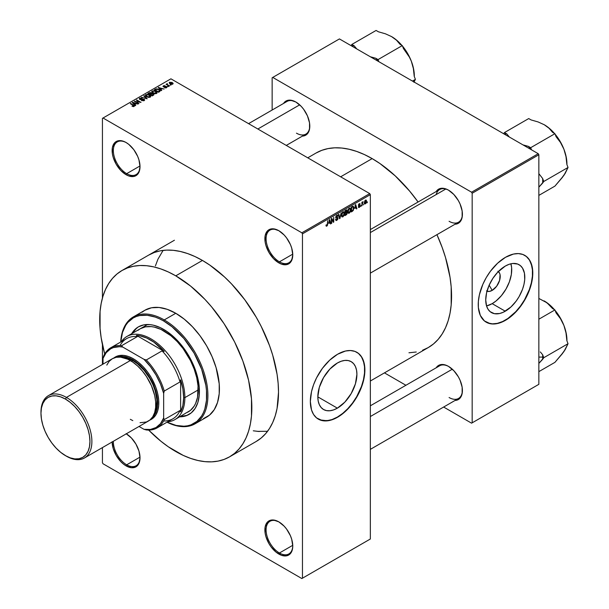 <?xml version="1.0" encoding="UTF-8"?>
<svg xmlns="http://www.w3.org/2000/svg" width="609" height="609" viewBox="0 0 609 609"><rect width="100%" height="100%" fill="white"/><g stroke="black" fill="none" stroke-linecap="round" stroke-linejoin="round"><path stroke-width="0.91" d="M279.128 230.88A18.856 10.886 -120 0 0 266.087 238.918A18.856 10.886 -120 0 0 279.424 261.84L278.815 262.89A19.716 11.381 60 0 1 264.877 238.743A19.716 11.381 60 0 1 278.815 230.697L273.487 228.839L271.074 228.938L267.229 231.154L265.143 235.759L265.143 242.039L265.935 245.518L268.957 252.484L273.487 258.589L278.815 262.89L281.541 264.154L286.565 264.649L290.409 262.426L291.696 260.393L292.762 254.844L291.696 248.069L290.409 244.544L286.565 237.883L284.152 234.998L278.815 230.697A19.716 11.381 60 0 1 292.762 254.844A19.716 11.381 60 0 1 278.815 262.89L279.424 261.84A18.856 10.886 60 0 1 267.107 245.221A18.856 10.886 60 0 1 269.993 230.111A18.856 10.886 60 0 1 279.128 230.88M279.128 522.035A18.856 10.886 -120 0 0 266.087 530.081A18.856 10.886 -120 0 0 279.424 553.002L278.815 554.053A19.716 11.381 60 0 1 264.877 529.906A19.716 11.381 60 0 1 278.815 521.86L273.487 520.002L268.957 520.878L267.229 522.316L265.143 526.922L265.143 533.202L265.935 536.681L268.957 543.647L271.074 546.867L276.098 552.173L281.541 555.317L286.565 555.811L290.409 553.589L292.487 548.991L292.762 546.007L291.696 539.231L290.409 535.707L286.565 529.046L284.152 526.161L278.815 521.86A19.716 11.381 60 0 1 292.762 546.007A19.716 11.381 60 0 1 278.815 554.053L279.424 553.002A18.856 10.886 60 0 1 267.107 536.384A18.856 10.886 60 0 1 269.993 521.274A18.856 10.886 60 0 1 279.128 522.035M112.132 441.723L113.19 448.49L116.212 455.463L120.734 461.561L123.353 463.989L126.071 465.87L126.68 464.819A18.856 10.886 -120 0 0 140.009 457.458A18.856 10.886 60 0 1 136.104 465.748A18.856 10.886 60 0 1 126.68 464.819L140.001 457.123L126.68 464.819A18.856 10.886 60 0 1 113.35 441.289A18.856 10.886 -120 0 0 126.68 464.819L126.071 465.87A19.716 11.381 60 0 1 112.132 441.997M126.375 142.689A18.856 10.886 -120 0 0 113.343 150.727A18.856 10.886 -120 0 0 126.68 173.656L126.071 174.707A19.716 11.381 60 0 1 112.132 150.56A19.716 11.381 60 0 1 126.071 142.506L123.353 141.25L118.329 140.748L114.477 142.97L112.399 147.568L112.399 153.849L113.19 157.328L116.212 164.301L120.734 170.398L126.071 174.707L128.788 175.963L133.82 176.465L137.664 174.243L138.951 172.202L140.009 166.653L138.951 159.885L137.664 156.353L133.82 149.692L128.788 144.386L126.071 142.506A19.716 11.381 60 0 1 140.009 166.653A19.716 11.381 60 0 1 126.071 174.707L126.68 173.656A18.856 10.886 60 0 1 114.355 157.038A18.856 10.886 60 0 1 117.248 141.927A18.856 10.886 60 0 1 126.375 142.689M337.371 408.152L317.829 396.87L319.314 387.377L323.554 377.61L329.895 369.054L337.371 363.017A27.633 15.956 -60 0 1 351.187 361.655A27.633 15.956 -60 0 1 355.428 383.799A27.633 15.956 -60 0 1 337.371 408.152L333.557 409.918L329.895 410.748L326.515 410.618L323.554 409.522L321.126 407.505L319.314 404.642L318.202 401.049L317.829 396.87L337.371 408.152A27.633 15.956 -60 0 1 323.554 409.522A27.633 15.956 -60 0 1 319.314 387.377A27.633 15.956 -60 0 1 337.371 363.017L341.185 361.251L344.846 360.421L348.226 360.558L351.187 361.655L353.616 363.664L355.428 366.527L356.539 370.12L356.912 374.307L355.428 383.799L351.187 393.566L344.846 402.115L337.371 408.152M318.202 419.061A38.573 22.274 120 0 0 337.371 417.081L337.614 417.218A38.573 22.274 -60 0 1 318.324 419.129A38.573 22.274 -60 0 1 312.417 388.222A38.573 22.274 -60 0 1 337.614 354.232L345.531 351.012L350.472 350.525L354.918 351.385L358.701 353.57L361.67 356.988L364.365 364.136L364.761 373.142L363.718 379.795L360.292 390.133L356.897 396.862L350.472 406.081L345.531 411.296L340.286 415.528L334.942 418.611L329.697 420.438L322.458 420.659L316.528 417.881L313.559 414.463L311.511 409.941L310.339 401.476L311.511 391.656L313.559 384.766L316.528 377.915L322.458 368.285L329.697 360.155L337.614 354.232A38.573 22.274 -60 0 1 356.897 352.322A38.573 22.274 -60 0 1 362.812 383.228A38.573 22.274 -60 0 1 337.614 417.218L337.371 417.081A38.573 22.274 120 0 0 362.538 383.198A38.573 22.274 120 0 0 356.775 352.253M370.348 229.57L439.652 189.551A18.856 10.886 60 0 1 448.78 190.32A18.856 10.886 -120 0 0 436.173 194.576M436.173 191.561A19.716 11.381 60 0 1 448.475 190.137L445.758 188.874L440.733 188.379L438.617 189.163L436.173 191.561M283.543 103.446A19.716 11.381 60 0 1 295.852 102.023L290.516 100.165L288.103 100.264L285.994 101.041L283.543 103.446M436.173 367.798A19.716 11.381 60 0 1 448.475 366.374L445.758 365.111L440.733 364.616L438.617 365.4L436.173 367.798M140.001 165.96L126.68 173.656L140.001 165.96M292.746 545.314L279.424 553.002L292.746 545.314M292.746 254.151L279.424 261.84L292.746 254.151M148.657 255.118A107.58 62.11 60 0 1 202.447 260.439L194.987 256.556L187.602 253.565L180.363 251.479L173.337 250.322L166.584 250.109L160.182 250.847L154.184 252.522L148.649 255.118M307.758 157.815L316.018 153.042A112.292 64.836 -120 0 1 372.16 158.606L379.947 163.539L395.211 175.864L409.591 191.043L418.086 202.005A112.292 64.836 -120 0 0 372.16 158.606L340.644 176.8L372.16 158.606L364.38 154.557L356.668 151.428L349.117 149.251L341.778 148.04L334.729 147.82L328.045 148.588L321.788 150.339L316.01 153.049M422.539 350.251L428.31 347.541A112.292 64.836 -120 0 0 436.942 234.671L442.187 247.505L445.522 257.561L450.043 277.369L451.185 286.93L451.185 304.903L450.043 313.148L448.148 320.783L445.522 327.733L442.187 333.945L438.183 339.35L433.539 343.902L428.31 347.541L370.348 381.013M370.348 405.807L439.652 365.788A18.856 10.886 60 0 1 448.78 366.557M248.563 123.642L287.029 101.437A18.856 10.886 60 0 1 296.157 102.198M498.337 271.553A11.381 6.57 -60 0 1 499.471 280.802A11.381 6.57 -60 0 1 492.179 290.386L489.164 285.164L492.179 290.386L489.096 291.46L486.484 290.95M486.553 305.946A27.633 15.956 120 0 0 492.179 303.655L505.272 311.214A27.633 15.956 -60 0 1 491.455 312.584A27.633 15.956 -60 0 1 487.215 290.44A27.633 15.956 -60 0 1 505.272 266.087L509.086 264.314L512.748 263.484L517.665 264.047L520.375 265.615L522.507 268.059L524.44 273.182L524.722 279.63L523.968 284.403L522.507 289.336L519.089 296.629L516.127 301.143L510.943 306.966L503.354 312.211L499.601 313.521L494.417 313.681L490.161 311.686L488.037 309.235L486.568 306L485.731 299.933L486.568 292.899L489.019 285.492L492.871 278.366L497.789 272.116L505.272 266.087A27.633 15.956 -60 0 1 519.089 264.717A27.633 15.956 -60 0 1 523.321 286.862A27.633 15.956 -60 0 1 505.272 311.214L492.179 303.655A27.633 15.956 120 0 0 510.89 263.796M486.104 322.123A38.573 22.274 120 0 0 505.272 320.144L505.516 320.288A38.573 22.274 -60 0 1 486.226 322.199A38.573 22.274 -60 0 1 480.311 291.285A38.573 22.274 -60 0 1 505.516 257.295L513.433 254.075L518.373 253.588L522.819 254.455L526.595 256.633L529.571 260.051L532.266 267.199L532.791 273.045L531.611 282.865L529.571 289.747L524.798 299.925L518.373 309.144L513.433 314.358L505.516 320.288L500.195 322.755L495.071 323.912L490.359 323.729L484.429 320.943L480.311 315.393L478.369 307.545L478.369 301.371L479.412 294.718L482.83 284.388L486.226 277.651L490.359 271.348L497.599 263.217L505.516 257.295A38.573 22.274 -60 0 1 524.798 255.384A38.573 22.274 -60 0 1 530.713 286.291A38.573 22.274 -60 0 1 505.516 320.288L505.272 320.144A38.573 22.274 120 0 0 530.439 286.26A38.573 22.274 120 0 0 524.676 255.316M370.348 539.003L370.348 194.652L302.46 233.848L302.46 578.2L370.348 539.003L301.851 578.55L103.035 463.769L102.434 462.718L102.434 447.592L102.434 462.718L103.035 463.769L301.851 578.55L370.348 539.003L370.348 194.652L369.739 193.601L301.851 232.798L103.035 118.009L170.923 78.82L369.739 193.601L370.348 194.652L302.46 233.848L302.46 578.2L370.348 539.003M363.839 204.007L363.459 204.928L363.839 204.007M362.302 202.599L363.124 201.678L361.913 205.819L361.913 202.257L362.302 202.028L361.913 205.819L363.124 201.678L362.302 202.599L361.913 202.378L362.302 202.599M361.198 205.53L360.81 206.451L361.198 205.53M358.716 206.52L359.181 206.938L359.82 206.025L358.549 205.751L358.625 204.365L359.896 203.634L360.147 204.228L359.371 204.175L358.77 204.944L360.155 205.34L359.653 207.113L358.8 207.547L358.336 206.801L358.716 206.52L358.336 206.801L359.272 207.403L358.343 206.87L359.272 207.403L360.208 205.713L358.77 204.944L359.272 204.228L360.147 204.228L359.257 203.726L358.389 205.241L359.721 205.758L359.302 206.877L358.716 206.52L359.302 206.877M354.826 208.445L355.671 204.525L356.897 208.712L356.493 208.948L356.158 207.677L354.826 208.445L356.158 207.677L356.493 208.948L356.897 208.712L355.671 204.525L354.826 208.445M348.135 213.066L349.239 213.196L347.83 212.381L349.239 213.196L348.34 213.257L347.838 212.434L348.15 209.519L349.147 208.225L350.297 208.225L350.731 209.831L350.396 211.681L349.239 213.196L350.342 211.81L350.731 209.831L350.129 208.088L349.246 208.171L347.754 211.605L348.371 213.279M341.794 216.728L342.905 216.857L341.489 216.043L342.905 216.857L341.999 216.918L341.504 216.088L341.809 213.173L342.905 211.825L343.895 211.818L344.389 213.279L344.062 215.342L342.905 216.857L344.009 215.472L344.389 213.493L343.788 211.749L342.905 211.825L341.413 215.266L342.03 216.941M326.835 225.558L326.371 224.812L325.99 225.094L326.218 226.145L326.82 226.145L326.028 225.688L326.82 226.145L326.18 226.099L325.99 225.094L326.371 224.812L326.706 225.612L327.231 225.041L327.695 220.671L327.558 225.147L326.82 226.145L327.695 223.998L327.695 220.671L327.254 224.949L326.835 225.558L325.99 225.254M328.822 223.457L329.659 219.537L330.893 223.731L330.489 223.96L330.154 222.688L328.822 223.457L330.154 222.688L330.489 223.96L330.893 223.731L329.659 219.537L328.822 223.457M331.715 219.331L331.334 223.473L331.334 218.578L331.745 218.334L333.367 221.326L333.755 217.177L333.755 222.072L333.344 222.315L331.715 219.331L333.344 222.315L333.755 222.072L333.755 217.177L333.367 221.326L331.745 218.334L331.334 218.578L331.334 223.473L331.715 223.252L331.715 219.331M335.574 219.43L335.962 219.149L336.518 219.887L337.546 219.034L337.493 218.03L336.122 218.151L335.696 217.573L336.054 216.073L337.257 215.19L337.942 216.157L336.792 215.929L336.077 217.261L337.919 217.626L337.729 219.446L336.206 220.542L335.574 219.43L335.978 220.466L336.853 220.351L335.582 219.621L336.853 220.351L338.056 218.235L337.47 217.405L336.191 217.565L336.069 217.131L336.792 215.929L337.942 216.157L337.584 215.251L336.785 215.365L335.688 217.337L337.668 218.464L336.884 219.758L335.574 219.43L336.237 219.826M341.154 212.899L339.571 218.715L338.429 214.475L338.825 214.246L339.738 218.052L341.154 212.899L339.738 218.052L338.825 214.246L338.429 214.475L339.571 218.715L339.944 218.502L339.434 218.205L339.944 218.502L341.154 212.899M347.313 212.807L346.734 214.459L344.945 215.616L344.945 210.714L346.917 209.899L346.787 211.909L347.313 212.807L346.787 211.909L347.199 210.645L346.14 210.021L344.945 210.714L344.945 215.616L346.14 214.924L345.638 214.642L346.14 214.924L347.313 212.807L346.079 212.099L347.313 212.807M353.867 207.989L353.266 210.493L351.279 211.955L351.279 207.06L353.228 206.192L353.867 207.821L352.969 206.169L351.279 207.06L351.279 211.955L352.413 211.308L351.911 211.018L352.413 211.308L353.867 207.989L353.464 207.753L353.867 207.989M366.542 201.328L365.986 203.353L364.761 203.855L364.403 202.287L364.958 200.605L365.971 200.018L366.496 200.742L366.542 201.328L365.469 200.14L364.395 202.607L365.469 203.832L364.441 203.239L365.469 203.832L366.542 201.328L366.116 201.084L366.542 201.328M367.478 201.906L367.09 202.827L367.478 201.906M102.434 118.359L102.434 298.022L102.434 118.359L103.035 118.009L301.851 232.798L302.46 233.848L301.851 232.798L369.739 193.601L170.923 78.82L102.434 118.359M102.434 344.648L102.434 364.448L102.434 344.648M171.091 85.024L170.101 84.895L171.091 85.024M168.449 86.547L167.452 86.417L168.449 86.547M161.743 90.421L160.806 89.493L162.146 88.724L164.148 89.028L158.271 87.521L161.339 90.65L161.743 90.421L160.806 89.493L162.146 88.724L164.148 89.028L158.271 87.521L161.339 90.65L161.743 90.421M154.77 93.74L156.833 93.268L156.566 91.875L154.123 90.733L151.877 91.213L152.25 92.652L154.77 93.74L156.543 93.481L157 92.469L155.858 91.373L152.197 90.969L151.679 91.693L152.935 93.116L154.77 93.74M148.436 97.394L150.499 96.922L150.073 95.4L147.5 94.349L145.452 94.981L145.916 96.313L148.436 97.394L150.21 97.143L150.667 96.131L149.525 95.027L145.856 94.623L145.345 95.354L146.602 96.778L148.436 97.394M144.158 100.637L144.691 99.929L144.127 99.229L140.595 99.412L139.918 98.978L140.108 98.529L142.163 98.224L139.857 98.095L139.255 98.818L140.024 99.579L143.99 99.655L143.488 100.432L141.448 100.546L144.158 100.637L144.127 99.229L140.199 99.252L140.237 98.445L142.163 98.224L139.735 98.163L139.255 98.78L139.796 99.465L143.747 99.457L143.694 100.333L141.448 100.546L144.158 100.637L144.691 99.96L144.127 99.229L144.127 100.652M135.731 105.433L134.802 104.512L136.134 103.743L138.136 104.048L132.26 102.54L135.327 105.669L135.731 105.433L134.802 104.512L136.134 103.743L138.136 104.048L132.663 102.304L132.26 102.54L135.327 105.669L135.731 105.433M134.125 106.43L133.584 105.106L133.584 105.57L133.584 105.106L130.318 103.667L133.744 105.707L133.645 106.598L133.645 106.133L131.97 106.149L133.714 106.583L134.376 105.715L130.699 103.439L130.318 103.667L133.813 105.814L131.97 106.149L133.219 106.605L134.467 105.981M138.966 103.568L135.571 101.604L141.006 102.388L136.759 99.945L136.378 100.165L139.781 102.129L134.338 101.338L138.966 103.568L135.571 101.604L141.006 102.388L136.759 99.945L136.378 100.165L139.781 102.129L134.338 101.338L138.966 103.568M147.195 98.818L144.166 95.666L143.762 95.902L146.487 98.65L141.433 97.242L147.195 98.818L144.166 95.666L143.762 95.902L146.487 98.65L141.433 97.242L147.195 98.818M151.748 93.55L151.276 92.796L151.276 94.174L151.276 92.796L149.144 92.789L149.144 93.367L149.144 92.789L147.949 93.481L152.189 95.933L153.879 94.837L153.316 93.847L150.202 92.507L147.949 93.481L152.189 95.933L153.948 94.608L151.763 93.421M159.657 91.624L160.121 90.528L157.967 89.066L156.148 88.868L154.283 89.828L158.53 92.271L160.251 90.924L158.972 89.538L156.056 88.891L154.283 89.828L158.53 92.271L159.657 91.624M166.577 87.688L166.98 87.125L166.326 86.478L163.57 86.486L164.94 85.762L163.768 85.686L162.968 86.364L164.049 87.072L166.204 86.843L166.166 87.422L164.643 87.658L165.61 87.917L166.577 87.688L166.516 86.577L163.699 86.607L163.821 86.105L165.138 85.846L163.364 85.854L163.372 86.866L166.204 86.843L166.166 87.422L164.643 87.658L166.577 87.688L166.516 86.577L166.516 87.726L166.516 86.577M169.546 85.915L167.391 84.582L167.399 83.715L166.79 83.897L166.957 84.415L166.074 84.354L169.165 86.135L169.546 85.915L167.391 84.582L167.399 83.715L166.866 83.829L166.957 84.415L166.074 84.354L169.546 85.915M172.773 84.111L172.218 82.55L172.218 83.03L172.218 82.55L169.576 82.268L169.576 83.456L169.576 82.268L170.101 83.814L172.773 84.111L173.078 83.288L171.944 82.405L169.348 82.443L169.477 83.364L171.007 84.209L172.469 84.248L173.162 83.578M272.147 77.769L272.147 110.023L272.147 77.769L339.434 38.923L538.242 153.704L471.572 192.2L272.756 77.419L471.572 192.2L472.173 193.251L472.173 422.821L538.851 384.325L538.851 154.755L472.173 193.251L472.173 422.821L471.572 423.171L443.634 407.04L471.572 423.171L538.851 384.325L471.572 423.171L538.851 384.325L538.851 154.755L538.242 153.704L538.851 154.755L472.173 193.251L471.572 192.2L538.242 153.704L339.434 38.923L272.147 77.769M405.914 385.269L384.446 372.868L405.914 385.269M455.03 400.463L458.333 399.55L461.356 396.071L462.147 393.505L462.147 387.225L460.069 380.222L458.333 376.781L453.812 370.683L448.475 366.374A19.716 11.381 60 0 1 462.414 390.521A19.716 11.381 60 0 1 455.03 400.463M302.407 136.112L305.71 135.19L308.733 131.711L309.524 129.154L309.524 122.873L307.438 115.87L303.594 109.201L301.189 106.324L295.852 102.023A19.716 11.381 60 0 1 309.791 126.17A19.716 11.381 60 0 1 302.407 136.112M455.03 224.226L458.333 223.313L461.356 219.834L462.147 217.268L462.147 210.988L460.069 203.985L458.333 200.544L453.812 194.446L448.475 190.137A19.716 11.381 60 0 1 462.414 214.284A19.716 11.381 60 0 1 455.03 224.226M408.944 352.786L416.274 352.002M487.969 322.983L492.415 323.851L497.355 323.364L502.6 321.537L507.944 318.454L515.709 311.724L520.421 306.091L524.555 299.788L529.328 289.61L531.375 282.721L532.418 276.067L532.418 269.894L531.375 264.435L529.328 259.914L526.359 256.496M486.507 305.962L492.179 303.655L495.992 301.021L501.39 295.669L505.995 289.069L509.413 281.777L511.347 274.431L511.629 267.648L510.875 263.743M497.873 271.233L499.616 273.243L500.073 274.72L499.616 280.353L496.647 286.238L492.179 290.386A11.381 6.57 -60 0 1 487.002 291.193M462.414 213.926A18.856 10.886 60 0 1 458.508 222.216A18.856 10.886 60 0 1 449.084 221.28A18.856 10.886 -120 0 0 462.414 213.926M296.454 133.165A18.856 10.886 -120 0 0 309.791 125.812A18.856 10.886 60 0 1 305.885 134.102M462.414 390.163A18.856 10.886 60 0 1 458.508 398.453A18.856 10.886 60 0 1 449.084 397.517A18.856 10.886 -120 0 0 462.414 390.163M126.307 433.806A19.716 11.381 60 0 1 140.009 457.816A19.716 11.381 60 0 1 126.071 465.87L131.407 467.72L135.929 466.844L138.951 463.365L140.009 457.816L138.951 451.041L135.929 444.075L131.407 437.978L126.071 433.669M256.237 441.449L261.246 437.955L265.691 433.6L269.536 428.424L272.725 422.471L275.238 415.81L277.057 408.494L278.519 392.196L278.146 383.381L277.057 374.215L272.725 355.245L269.536 345.608L261.246 326.508L256.237 317.228L244.704 299.643L231.557 283.939L224.523 276.973L209.899 265.166L202.447 260.439A107.58 62.11 60 0 1 272.725 355.245A107.58 62.11 60 0 1 256.237 441.449L229.563 456.849A107.58 62.11 60 0 1 175.773 451.52A107.58 62.11 60 0 1 148.649 430.083L160.936 441.259L168.32 446.793L183.233 455.403L190.617 458.394L197.856 460.48L204.883 461.637L211.635 461.85L218.037 461.112L224.036 459.437L229.563 456.841L234.579 453.355L239.025 448.993L242.862 443.816L246.051 437.871L248.571 431.202L250.383 423.887L251.479 415.993L251.479 398.773L248.571 380.206L242.862 361.008L234.579 341.9L224.036 323.638L211.635 306.913L204.883 299.331L190.617 286.093L175.773 275.839L202.447 260.439L175.773 275.839A107.58 62.11 60 0 1 246.051 370.637A107.58 62.11 60 0 1 229.563 456.849M163.105 250.39L157.937 259.213L155.424 265.874M253.291 430.807L259.228 431.515M292.754 254.486A18.856 10.886 60 0 1 288.856 262.776A18.856 10.886 60 0 1 279.424 261.84A18.856 10.886 -120 0 0 292.754 254.486M292.754 545.649A18.856 10.886 60 0 1 288.856 553.939A18.856 10.886 60 0 1 279.424 553.002A18.856 10.886 -120 0 0 292.754 545.649M140.009 166.295A18.856 10.886 60 0 1 136.104 174.585A18.856 10.886 60 0 1 126.68 173.656A18.856 10.886 -120 0 0 140.009 166.303M320.068 419.921L326.934 420.712L332.05 419.548L337.371 417.081L342.692 413.404L347.808 408.654L352.527 403.021L356.661 396.718L361.426 386.548L363.474 379.658L364.517 372.997L364.517 366.824L363.474 361.373L361.426 356.851L358.457 353.433M133.744 105.707L133.645 106.133M132.663 102.951L132.663 102.304L132.663 102.951M134.802 105.129L134.802 104.512L134.802 105.129M134.437 104.147L133.561 103.225L133.561 103.865L132.929 102.662L132.929 103.225L132.929 102.662L135.51 103.53L135.51 104.101L135.51 103.53L134.437 104.147L134.437 104.756L132.929 102.662L135.51 103.53L134.437 104.147M134.749 101.581L134.749 101.102L134.749 101.581M136.759 100.386L136.759 99.945L136.759 100.386M135.571 102.053L135.571 101.604L135.571 102.053M141.775 100.706L141.775 100.295L141.775 100.706M143.694 100.835L143.694 100.333L143.694 100.835M143.747 99.457L143.694 100.333M139.735 99.427L139.735 98.163L139.735 99.427M140.199 99.252L140.237 98.445M141.646 99.648L141.646 99.244L141.646 99.648M142.529 99.389L142.529 98.985L142.529 99.389M144.166 96.313L144.166 95.666L144.166 96.313M145.856 96.26L145.856 94.623L145.856 96.26M149.525 95.499L149.525 95.027L149.525 95.499M150.667 96.686L150.667 96.131L150.667 96.686M146.99 96.557L146.358 94.913L148.002 94.783L149.121 95.24L149.707 96.854L149.707 97.349L149.707 96.854L146.99 96.557L146.99 96.983L145.962 95.438L146.921 94.722L148.999 95.171L150.08 96.222L149.038 97.059L146.99 96.557M145.962 96.351L146.358 94.913M150.088 97.204L150.088 96.313L149.707 96.854M153.316 95.286L153.316 93.847L152.897 95.522L152.897 94.951L152.083 95.423L150.59 94.562L150.59 95.012L151.352 94.129L152.935 94.068L153.247 94.692L152.083 95.872L150.59 94.562L152.121 93.862L153.247 94.692M150.096 94.281L148.832 93.55L148.832 93.992L149.502 93.162L150.956 93.055L151.184 94.22L151.184 93.603L150.096 94.722L148.832 93.55L150.956 93.055L151.184 93.603L150.096 94.281M150.956 93.055L151.184 93.603M152.197 92.598L152.197 90.969L152.197 92.598M155.858 91.845L155.858 91.373L155.858 91.845M157 93.032L157 92.469L157 93.032M153.331 92.895L152.692 91.251L154.336 91.129L155.462 91.586L156.049 93.687L156.049 93.2L153.331 92.895L153.331 93.322L152.303 91.784L153.476 91.045L155.204 91.449L156.422 92.568L155.371 93.398L153.331 92.895M152.303 92.69L152.692 91.251M156.422 93.542L156.422 92.652L156.049 93.2M155.364 89.774L155.364 89.203L155.364 89.774M156.056 89.386L156.056 88.891L156.056 89.386M158.972 90.01L158.972 89.538L158.972 90.01M158.416 91.769L155.166 89.888L155.166 90.33L156.483 89.226L158.584 89.759L159.467 90.444L159.109 91.936L159.109 91.365L158.416 92.21L155.166 89.888L156.779 89.196L158.584 89.759L159.467 90.444L158.416 91.769M158.675 87.94L158.675 87.293L158.675 87.94M160.806 90.109L160.806 89.493L160.806 90.109M160.441 89.135L159.566 88.214L159.566 88.845L158.941 87.643L158.941 88.214L158.941 87.643L161.514 88.511L161.514 89.089L161.514 88.511L160.441 89.135L160.441 89.736L158.941 87.643L161.514 88.511L160.441 89.135M166.166 87.863L166.166 87.422L166.166 87.863M166.204 86.843L166.166 87.422M163.364 85.854L163.364 86.859M163.699 86.607L163.821 86.105M164.08 87.072L164.08 86.684L164.08 87.072M164.696 87.011L164.696 86.531L164.696 87.011M167.84 86.645L167.84 86.196L167.84 86.645M166.463 84.575L166.463 84.133L166.463 84.575M166.957 84.857L166.957 84.415L166.957 84.857M166.866 83.829L166.957 84.415M167.391 84.582L167.399 84.164M167.947 85.435L167.947 84.986L167.947 85.435M170.482 85.115L170.482 84.674L170.482 85.115M169.576 82.268L169.188 82.809M170.482 83.585L170.01 82.527L171.86 82.794L172.339 83.852L172.339 84.278L172.339 83.852L170.482 83.585L170.482 84.012L169.797 82.877L170.474 82.398L172.553 83.585L171.867 83.981L170.482 83.585M152.935 94.068L153.308 94.524M159.467 90.444L159.109 91.365M327.307 223.777L327.695 223.998L327.307 223.777M326.218 226.145L326.82 226.145M330.344 223.412L330.893 223.731L330.344 223.412M329.659 222.407L330.154 222.688L329.659 222.407M328.951 222.81L329.21 219.994L330.025 222.194L328.647 222.643L330.025 222.194L329.484 220.153L328.951 222.81M332.544 220.846L333.367 221.326L332.544 220.846M332.963 221.615L333.755 222.072L332.963 221.615M336.884 219.758L335.962 219.149M336.686 217.565L337.668 218.464M335.688 217.512L336.708 218.098L335.688 217.512M335.993 218.098L336.708 218.098M336.678 215.426L337.942 216.157L336.678 215.426M336.792 215.929L337.561 216.446M335.688 217.268L338.056 218.235L336.83 217.527M339.137 217.108L339.586 217.367L339.137 217.108M339.327 217.816L339.738 218.052L339.327 217.816M343.978 213.249L344.389 213.493L343.978 213.249M342.905 212.396L343.841 212.686L343.065 212.328L342.159 213.264L342.03 216.134L342.897 216.286L341.428 214.84L341.801 215.053L342.905 212.396L342.486 212.153L343.841 212.686L344.009 213.698L342.897 216.286L341.459 215.883M346.886 209.884L346.14 210.021L347.199 210.645L346.133 210.029M345.996 210.676L345.326 211.064L345.326 212.533L344.945 210.843L345.996 210.676L345.501 210.394L346.818 210.95L345.326 212.533L344.945 212.305L346.742 211.407L346.696 210.516L345.996 210.676L346.818 210.95M346.087 212.663L345.326 213.104L345.326 214.817L344.945 212.876L346.087 212.663L345.592 212.374L346.924 213.036L346.544 214.056L345.326 214.817L344.945 214.596L346.841 213.553L346.879 212.701L346.087 212.663L346.924 213.036M350.32 209.595L350.731 209.831L350.32 209.595M349.246 208.742L350.175 209.024L349.399 208.666L348.493 209.603L348.363 212.48L349.239 212.625L347.762 211.178L348.135 211.392L349.246 208.742L348.82 208.499L350.175 209.024L350.342 210.036L349.239 212.625L347.8 212.229M352.9 206.794L351.667 207.41L351.667 211.163L351.279 207.182L352.9 206.794L352.314 206.459L353.083 206.839L353.327 209.488L352.36 210.76L351.279 210.942L352.672 210.554L353.372 209.321L353.349 207.189L352.367 206.428M356.349 208.392L356.897 208.712L356.349 208.392M355.664 207.387L356.158 207.677L355.664 207.387M354.956 207.798L355.214 204.974L356.029 207.174L354.659 207.623L356.029 207.174L355.496 205.134L354.956 207.798M358.64 207.494L359.272 207.403M358.404 205.005L359.721 205.758L358.404 205.005M358.389 205.241L359.34 205.781M360.147 204.228L359.272 203.718M359.272 204.228L359.767 204.51M360.208 205.713L359.34 205.119M362.522 201.967L363.017 202.257L362.522 201.967M361.913 202.713L362.37 202.98L361.913 202.713M361.913 203.528L362.302 203.749L361.913 203.528M364.821 203.893L365.469 203.832M366.123 200.079L365.469 200.14M365.461 200.65L364.905 203.155L365.659 203.17L366.131 202.028L365.644 200.582L366.154 201.587L365.476 203.315L364.41 202.165L364.776 202.378L365.461 200.65L365.096 200.445L365.864 200.62L365.271 200.277M365.476 203.315L364.41 202.964M342.897 216.286L343.895 214.726L343.841 212.686M349.239 212.625L350.236 211.064L350.175 209.024M186.948 415.346L180.302 416.495A50.577 29.202 -120 0 0 189.239 414.295M163.654 329.385A50.577 29.202 60 0 1 196.692 373.949A50.577 29.202 60 0 1 188.942 414.478A50.577 29.202 60 0 1 179.693 416.845L186.339 415.696L191.295 412.833L195.192 408.35L197.872 402.42L199.242 395.271L199.242 387.179L196.692 373.949L193.388 364.905L188.942 356.075L183.522 347.815L174.037 337.158L167.155 331.608L160.144 327.558L153.27 325.168L149.966 324.627L143.785 324.871L138.365 326.881A50.577 29.202 60 0 1 163.654 329.385M195.116 423.78A61.722 35.634 60 0 1 166.988 422.197A61.722 35.634 -120 0 0 207.882 393.932A61.722 35.634 -120 0 0 164.255 319.931A61.722 35.634 60 0 1 204.578 374.322A61.722 35.634 60 0 1 195.116 423.78L206.634 417.127A61.722 35.634 -120 0 0 216.096 367.676A61.722 35.634 -120 0 0 175.773 313.285L164.255 319.931L163.654 320.981A60.862 35.139 60 0 1 206.657 393.551A60.862 35.139 60 0 1 167.041 422.174L176.146 425.447L183.941 426.216L187.564 425.798L190.952 424.854L196.92 421.413L201.609 416.016L203.414 412.651L204.837 408.883L206.481 400.273L206.481 390.536L205.857 385.352L201.609 369.168L194.081 353.106L183.941 338.566L172.05 326.789L163.654 320.981L159.436 318.789L155.257 317.091L147.18 315.256L139.743 315.553L136.347 316.505L133.219 317.967L127.867 322.412L125.698 325.343L122.47 332.476L120.749 341.999A60.862 35.139 60 0 1 163.654 320.981L164.255 319.931A61.722 35.634 -120 0 0 120.704 342.022A61.722 35.634 60 0 1 133.401 316.878A61.722 35.634 60 0 1 164.255 319.931L175.773 313.285A61.722 35.634 -120 0 0 144.919 310.225L151.527 307.781L159.071 307.476L167.262 309.334L175.773 313.285L184.291 319.169L192.474 326.767L200.018 335.78L206.634 345.859L212.061 356.63L216.096 367.669L219.21 383.815L219.21 393.696L217.535 402.42L214.261 409.651L209.511 415.125L203.459 418.619M104.702 353.966A107.58 62.11 60 0 1 121.983 270.51A107.58 62.11 60 0 1 175.773 275.839L168.32 271.957L160.936 268.957L153.696 266.871L146.662 265.722L139.918 265.509L133.516 266.247L127.517 267.914L121.983 270.51L116.974 274.004L112.528 278.359L108.684 283.535L105.494 289.488L102.982 296.149L101.17 303.465L100.074 311.359L100.074 328.578L101.17 337.744L104.702 353.966M138.022 330.314L140.253 328.753A48.004 27.717 60 0 1 164.255 331.136A48.004 27.717 60 0 1 195.618 373.431A48.004 27.717 60 0 1 188.257 411.897L185.791 413.054M142.042 312.234L144.919 310.225L133.401 316.878M257.325 431.362L267.557 431.294M131.689 333.702L133.919 330.565L138.365 326.881A50.577 29.202 60 0 0 131.689 333.702M136.614 328.167L132.298 333.351A50.577 29.202 -120 0 1 138.669 326.706M140.253 328.753L145.399 326.85L151.268 326.614L154.404 327.132L160.928 329.4L170.878 335.711L177.249 341.619L183.119 348.622L190.495 360.612L194.195 369.138L196.737 377.702L198.039 385.992L197.552 397.197L195.618 403.432L194.195 406.089L190.495 410.344L174.928 419.601A48.004 27.717 60 0 1 167.711 421.786A48.004 27.717 -120 0 0 184.87 397.624L183.652 397.624A47.144 27.222 60 0 1 180.622 411.912L180.02 410.496A46.292 26.727 60 0 1 163.593 420.971M544.081 124.639L544.248 124.731A32.102 18.536 -120 0 1 554.449 133.424L550.117 129.017L544.248 124.731L538.097 121.945L531.056 119.92L528.719 118.565L504.473 132.564L506.81 133.911A35.528 20.516 -120 0 0 504.214 134.064A35.528 20.516 60 0 1 506.81 133.911L509.337 137.017L506.81 133.911L504.473 132.564L528.719 118.565L531.056 119.92L538.097 121.945L544.248 124.731L549.097 128.293L552.591 132.351L554.928 133.698L530.683 147.698L531.505 149.814L530.683 147.698L554.928 133.698L556.093 136.713L560.486 142.46L563.904 149.19L565.989 156.627L566.865 164.46L568.03 167.475L543.784 181.474L542.619 178.46A35.528 20.516 60 0 1 542.619 183.134L538.851 187.176L543.784 181.474L568.03 167.475L563.904 175.4L554.928 186.118L538.851 195.398L554.928 186.118L562.351 177.463L565.213 173.078M544.164 124.685A32.102 18.536 -120 0 1 544.248 124.731L549.097 128.293L552.591 132.351L554.928 133.698L556.093 136.713L560.486 142.46L563.904 149.19A32.102 18.536 -120 0 1 566.941 164.049L566.172 156.817L563.904 149.19L560.295 141.676L555.134 134.231A32.102 18.536 -120 0 1 563.904 149.19L565.989 156.627L566.865 164.46L568.03 167.475L565.129 173.512L562.252 177.295M542.619 178.46L538.851 173.656L542.619 178.46A35.528 20.516 -120 0 1 542.619 183.134L543.784 181.474L542.619 178.46M528.346 146.35L522.971 144.889L528.346 146.35A35.528 20.516 60 0 1 530.934 149.487A35.528 20.516 -120 0 0 528.346 146.35L530.683 147.698L528.346 146.35M504.473 132.564L503.651 133.736L504.473 132.564M445.742 189.049L370.348 232.577L445.742 189.049M452.312 369.206L370.348 416.533L452.312 369.206M257.851 129.001L299.681 104.855L257.851 129.001M120.072 345.585A46.292 26.727 60 0 1 137.345 336.594L136.431 335.361A47.144 27.222 60 0 1 164.209 351.401L153.894 342.167L146.746 338.041L139.758 335.765L136.431 335.361L164.209 351.401L162.07 350.868A46.292 26.727 60 0 1 180.02 381.95L180.622 379.833A47.144 27.222 60 0 1 183.652 397.624L182.89 388.976L180.622 379.833L180.622 411.912L182.89 405.388L183.652 397.624L184.87 397.624A48.004 27.717 -120 0 0 159.604 345.151A48.004 27.717 -120 0 0 121.419 341.611A48.004 27.717 60 0 1 126.923 336.457A48.004 27.717 60 0 1 163.912 349.315A48.004 27.717 60 0 1 184.87 397.624L198.199 389.927L184.87 397.624A48.004 27.717 60 0 1 174.928 419.601M157.099 427.914A46.292 26.727 60 0 1 146.312 429.962L143.998 429.322L146.312 429.962A46.292 26.727 -120 0 0 164.255 419.601A46.292 26.727 60 0 1 157.099 427.914L172.857 418.817A46.292 26.727 -120 0 0 180.02 410.496L164.255 419.601L163.654 417.972A45.431 26.233 60 0 1 143.998 429.322L139.042 426.46L143.998 429.322L150.453 429.452L156.064 427.518L160.532 423.628L163.654 417.972L163.654 393.368L164.255 391.047L180.02 381.95L180.622 379.833L180.622 411.912L180.02 410.496L164.255 419.601L163.654 417.972L163.654 393.368L160.532 384.112L156.064 375.06L150.453 366.656L143.998 359.333L122.691 347.031L121.587 345.691A46.292 26.727 -120 0 0 103.644 356.052L103.035 358.374L103.035 364.098L103.035 358.374A45.431 26.233 60 0 1 122.691 347.031L121.587 345.691L137.345 336.594L136.431 335.361L164.209 351.401L162.07 350.868L146.312 359.965L143.998 359.333L122.691 347.031L119.372 346.704L113.304 347.61L110.632 348.828L106.156 352.718L103.035 358.374L103.644 356.052A46.292 26.727 60 0 1 110.808 347.739A46.292 26.727 60 0 1 121.587 345.691L137.345 336.594A46.292 26.727 -120 0 0 126.565 338.642L110.808 347.739M180.02 381.95A46.292 26.727 -120 0 0 162.07 350.868L146.312 359.965A46.292 26.727 60 0 1 164.255 391.047L180.02 381.95M164.255 391.047A46.292 26.727 -120 0 0 146.312 359.965L143.998 359.333A45.431 26.233 60 0 1 163.654 393.368L164.255 391.047M40.978 412.681A36 20.79 60 0 1 48.423 395.629A36 20.79 60 0 1 66.427 397.411L65.46 399.093A34.629 19.998 60 0 1 89.949 441.51A34.629 19.998 60 0 1 65.46 455.646L66.427 456.202A36 20.79 -120 0 0 91.883 441.51A36 20.79 -120 0 0 66.427 397.411A36 20.79 60 0 1 89.949 429.139A36 20.79 60 0 1 84.43 457.991A36 20.79 60 0 1 66.427 456.202L60.679 452.342L56.089 448.079L51.856 443.025L48.141 437.369L45.096 431.324L42.836 425.128L41.442 419.022L40.97 413.229L41.442 407.984L42.836 403.485L45.096 399.907L48.141 397.38L51.856 396.002L56.089 395.835L60.679 396.878L65.46 399.093L70.233 402.397L74.831 406.652L79.063 411.714L82.771 417.371L85.816 423.415L88.084 429.611L89.477 435.717L89.949 441.51L89.477 446.755L88.084 451.254L85.816 454.832L82.771 457.359L79.063 458.737L74.831 458.904L70.233 457.861L65.46 455.646A34.629 19.998 60 0 1 40.97 413.229A34.629 19.998 60 0 1 65.46 399.093L66.427 397.411L130.318 360.528L66.427 397.411A36 20.79 -120 0 0 40.97 412.11L40.97 413.229M149.768 420.119A36 20.79 -120 0 0 157.251 391.884A36 20.79 -120 0 0 133.348 358.777L132.739 359.828A35.147 20.295 60 0 1 155.143 389.037A35.147 20.295 60 0 1 152.136 417.66M154.138 414.044A34.287 19.8 -120 0 0 132.739 360.528L131.498 361.244L132.739 360.528A34.287 19.8 -120 0 0 121.343 357.232M84.43 457.991L148.314 421.101A36 20.79 -120 0 0 153.833 392.257A36 20.79 -120 0 0 130.318 360.528A36 20.79 -120 0 0 112.315 358.747L116.174 357.316L120.574 357.14L127.821 359.226L132.808 362.111L137.703 366.062L142.316 370.927L146.464 376.522L151.481 385.817L154.678 395.454L155.653 401.674L155.653 407.436L154.678 412.521L152.768 416.746L149.997 419.936L146.464 421.976L140.055 422.707M106.796 365.096L109.148 361.373L112.315 358.747L48.423 395.629M132.808 420.621L130.318 419.319M113.67 358.168L119.204 355.565L123.604 355.39L128.377 356.478L133.348 358.777L138.312 362.21L143.085 366.641L147.492 371.901L151.344 377.778L155.797 387.278L157.708 393.703L158.683 399.923L158.683 405.685L157.708 410.771L155.797 414.995L153.026 418.185L149.494 420.225M116.974 357.239L121.024 356.455L125.523 356.897L132.739 359.828L137.588 363.177L142.247 367.501L146.548 372.639L150.309 378.379L153.399 384.515L155.698 390.795L157.114 396.999L157.594 402.876L156.521 410.588L154.656 414.706L151.953 417.82M154.123 414.067L156.521 407.718L156.871 399.71L155.143 390.742L152.897 384.606L149.883 378.623L144.166 370.432L137.467 363.794L132.739 360.528L128.012 358.336L121.313 357.239M117.202 357.156A35.147 20.295 60 0 1 132.739 359.828L133.348 358.777A36 20.79 -120 0 0 113.891 357.978M540.32 351.926L542.619 354.697L540.32 351.926M544.081 300.876L544.248 300.968A32.102 18.536 -120 0 1 554.449 309.661L547.209 302.909L538.851 298.456L546.867 302.681L552.591 308.588L554.928 309.935L538.851 319.215L554.928 309.935L556.093 312.95L560.486 318.697L563.904 325.427L565.989 332.864L566.865 340.697L568.03 343.712L543.784 357.711L538.851 363.413L542.619 359.371A35.528 20.516 -120 0 0 542.695 357.08A35.528 20.516 -120 0 0 542.619 354.697A35.528 20.516 60 0 1 542.695 357.08L538.851 357.08L542.695 357.08A35.528 20.516 60 0 1 542.619 359.371L543.784 357.711L568.03 343.712L563.904 351.637L554.928 362.355L538.851 371.635L554.928 362.355L562.351 353.7L565.213 349.315M543.784 357.711L542.619 354.697L543.784 357.711M562.252 353.532L565.129 349.749L568.03 343.712L566.865 340.697L565.989 332.864L563.904 325.427L560.295 317.913L555.134 310.468A32.102 18.536 -120 0 1 563.904 325.427L566.172 333.054L566.941 340.286A32.102 18.536 -120 0 0 563.904 325.427L560.486 318.697L556.093 312.95L554.928 309.935L552.591 308.588L549.097 304.53L544.248 300.968A32.102 18.536 -120 0 0 544.164 300.922M414.234 81.02L413.937 82.291L415.407 79.36L412.438 81.073L415.407 79.36L414.234 81.02M414.318 75.927L413.541 68.703L411.281 61.067L413.366 68.513L414.234 76.346L415.407 79.36L414.234 76.346L413.366 68.513L411.281 61.067L407.672 53.562L402.503 46.109A32.102 18.536 -120 0 1 411.281 61.067L409.712 57.573L411.281 61.067A32.102 18.536 -120 0 1 414.318 75.927M378.874 61.699L378.052 59.583L402.298 45.584L403.47 48.591L409.712 57.573L403.47 48.591L402.298 45.584L378.052 59.583L375.715 58.228L370.348 56.774L375.715 58.228A35.528 20.516 60 0 1 378.311 61.372A35.528 20.516 -120 0 0 375.715 58.228L378.052 59.583L378.874 61.699M391.541 36.57A32.102 18.536 -120 0 1 391.617 36.616A32.102 18.536 -120 0 1 401.826 45.31L397.494 40.902L391.617 36.616L385.474 33.822L378.425 31.797L376.088 30.45L351.842 44.449L354.179 45.797A35.528 20.516 -120 0 0 351.591 45.941A35.528 20.516 60 0 1 354.179 45.797L356.707 48.895L354.179 45.797L351.842 44.449L376.088 30.45L378.425 31.797L385.474 33.822L391.617 36.616L396.474 40.179L399.961 44.236L402.298 45.584L399.961 44.236L396.474 40.179L391.458 36.525M351.842 44.449L351.028 45.614L351.842 44.449M308.154 132.792L286.283 145.414M460.777 397.144L370.348 449.358M449.084 366.725L448.475 366.374M296.454 102.373L295.852 102.023M449.084 190.488L448.475 190.137M133.82 105.882L133.82 106.56M144.067 99.876L144.067 100.683M139.895 98.856L139.895 99.518M151.268 93.413L151.268 94.174M159.619 90.802L159.619 91.647M166.409 87.125L166.409 87.772M163.547 86.409L163.547 86.95M167.269 84.354L167.269 85.039M169.789 82.847L169.789 83.616M337.325 215.845L336.64 215.449M343.575 212.351L342.791 211.902M346.643 210.478L345.996 210.105M346.719 212.503L346.049 212.115M349.909 208.689L349.124 208.24M358.899 206.938L358.48 206.695M359.614 204.167L359.066 203.855M126.68 142.856L126.071 142.506M292.762 545.306L292.762 546.007M279.424 231.047L278.815 230.697M189.544 414.128L188.942 414.478M174.425 240.235L121.983 270.51M138.974 326.531L138.365 326.881M458.508 222.216L370.348 273.121M147.614 324.506L126.923 336.457M566.941 340.911L566.941 340.286"/></g></svg>
